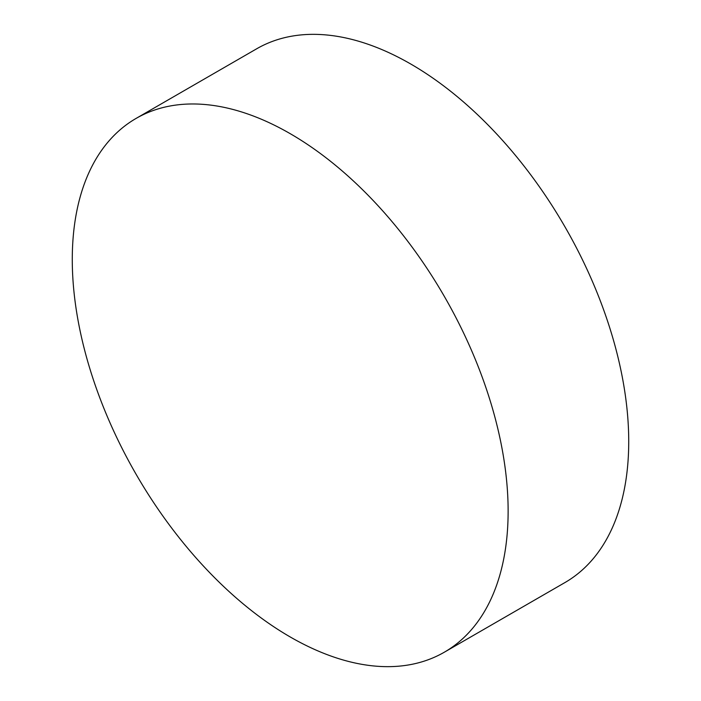 <?xml version="1.0" encoding="UTF-8"?>
<svg xmlns="http://www.w3.org/2000/svg" width="701" height="701" viewBox="0 0 701 701"><rect width="100%" height="100%" fill="white"/><g stroke="black" fill="none" stroke-linecap="round" stroke-linejoin="round"><path stroke-width="1.05" d="M136.108 118.408L256.697 48.781A308.195 177.94 60 0 1 410.795 64.045A308.195 177.94 60 0 1 628.727 441.507A308.195 177.94 60 0 1 564.892 582.592L444.303 652.219A308.195 177.94 60 0 1 290.205 636.955A308.195 177.94 60 0 1 72.273 259.493A308.195 177.94 60 0 1 136.108 118.408A308.195 177.94 60 0 1 290.205 133.672A308.195 177.94 60 0 1 508.129 511.134A308.195 177.94 60 0 1 444.303 652.219"/></g></svg>
